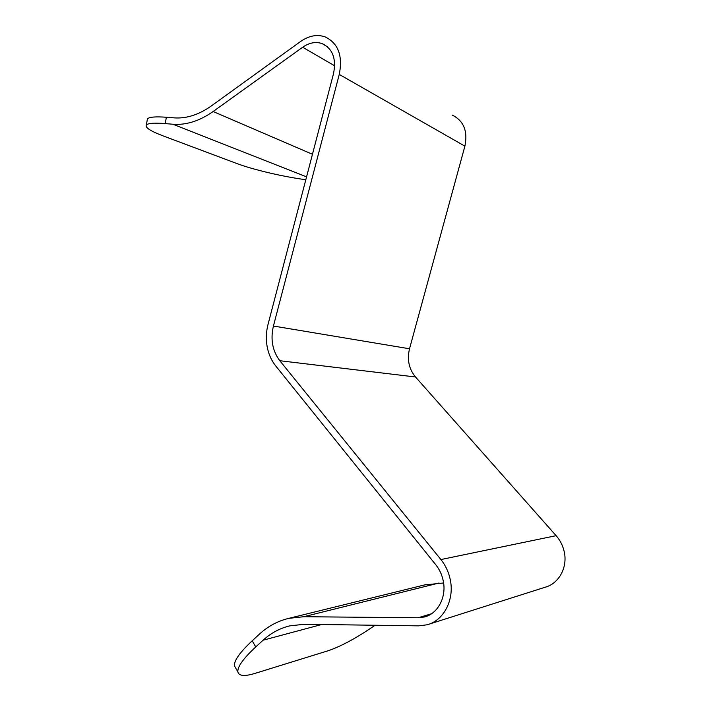 <?xml version="1.0" encoding="UTF-8"?>
<svg xmlns="http://www.w3.org/2000/svg" width="711" height="711" viewBox="0 0 711 711"><rect width="100%" height="100%" fill="white"/><g stroke="black" fill="none" stroke-linecap="round" stroke-linejoin="round"><path stroke-width="1.07" d="M334.668 65.803L302.664 47.246C309.249 42.678 315.746 41.46 322.136 43.593C332.677 48.65 336.472 58.666 333.521 73.633L268.056 324.314C266.136 331.779 265.834 339.218 267.149 346.639C268.527 354.034 271.362 360.441 275.655 365.845L435.816 564.792C439.442 569.351 441.895 574.586 443.166 580.496C446.846 596.716 438.047 613.682 424.476 616.961L418.184 617.761L431.541 613.744M375.097 625.253C356.744 637.9 341.031 646.415 327.967 650.796L255.169 673.344C244.575 676.579 238.798 676.072 237.838 671.806C237.394 666.758 243.366 658.466 255.756 646.93L263.123 640.184C270.9 633.092 279.743 628.328 289.661 625.884L304.228 624.276L418.797 625.858L427.08 624.791C443.904 620.561 454.773 599.409 450.17 579.216C448.561 571.795 445.468 565.245 440.9 559.548L279.814 360.726C272.464 350.905 270.331 339.334 273.424 326.029L339.254 74.424C342.942 55.778 338.24 43.273 325.167 36.901C317.088 34.155 308.903 35.683 300.593 41.478L211.318 105.948C198.796 114.782 186.398 118.755 174.106 117.866L166.392 117.253C155.362 116.444 149.052 117.004 147.461 118.933L147.221 120.203M452.232 115.075C463.732 120.799 467.954 131.162 464.896 146.146L409.518 348.781C406.923 359.553 408.923 368.956 415.508 376.99L556.118 535.667C560.01 540.111 562.668 545.239 564.072 551.052C568.08 566.88 559.122 583.669 544.937 587.304L429.106 624.151M235.856 668.322L234.443 665.834C233.937 660.706 239.847 652.36 252.183 640.807L259.515 634.052C268.056 626.213 277.814 620.979 288.79 618.357L303.766 616.721L418.184 617.761M302.664 47.246L213.113 111.52C199.551 121.03 186.14 125.26 172.889 124.238L165.183 123.59C154.163 122.727 147.87 123.216 146.297 125.056C145.008 127.545 150.554 131.135 162.935 135.819L236.763 163.503C253.276 169.742 283.733 176.852 305.819 179.705M443.602 582.976L424.565 584.931M556.118 535.667L440.9 559.548M252.183 640.807L255.756 646.93M166.392 117.253L165.183 123.59M279.814 360.726L415.508 376.99M438.998 583.029L303.766 616.721M273.424 326.029L409.518 348.781M339.254 74.424L464.896 146.146M213.113 111.52L312.458 154.278M321.692 624.516L263.123 640.184M172.889 124.238L306.565 176.861M424.476 616.961L425.898 616.535M288.79 618.357L425.933 584.593M327.584 46.873L322.136 43.593M237.838 671.806L234.443 665.834M147.461 118.933L146.297 125.056"/></g></svg>
